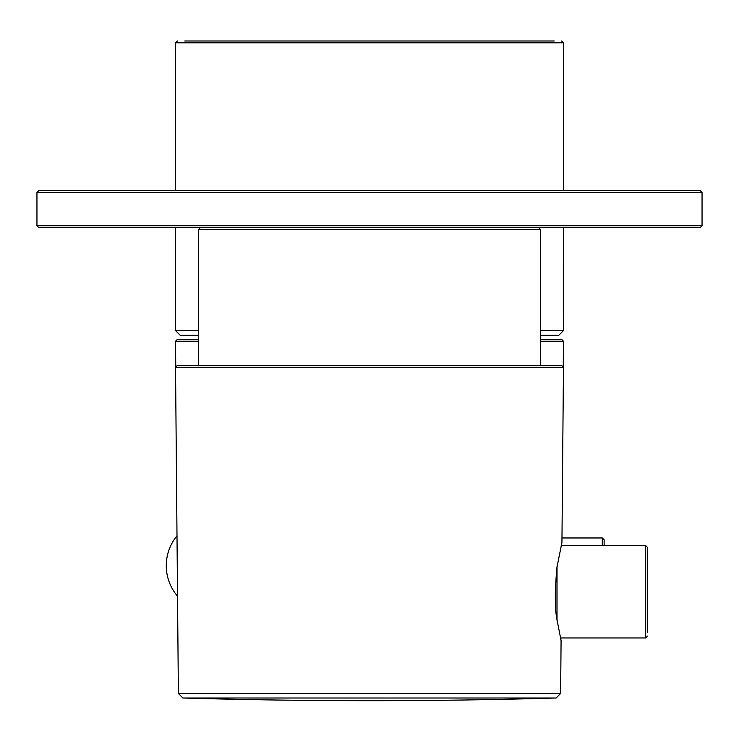 <?xml version="1.0" encoding="UTF-8"?>
<svg xmlns="http://www.w3.org/2000/svg" width="739" height="739" viewBox="0 0 739 739"><rect width="100%" height="100%" fill="white"/><g stroke="black" fill="none" stroke-linecap="round" stroke-linejoin="round"><path stroke-width="1.11" d="M36.95 225.746L702.05 225.746L700.202 227.594L38.797 227.594L36.95 225.746L36.95 192.491L38.797 190.644L700.202 190.644L702.05 192.491L36.95 192.491M182.856 698.004A6466.564 6466.564 0 0 0 556.144 698.004A6466.564 6466.564 0 0 1 182.856 698.004L556.144 698.004L182.856 698.004L556.144 698.004L182.856 698.004L178.376 693.431L175.531 367.32L177.378 365.463L561.622 365.463L563.469 367.32L175.531 367.32L177.378 365.463M561.695 543.747L557.003 567.025C554.749 591.08 554.749 608.687 557.003 619.855A1.847 1.062 -8.2 0 1 556.984 620.132C562.167 647.299 562.167 647.299 556.984 620.132L556.975 566.776C563.21 535.295 563.21 535.295 556.975 566.776A1.847 0.933 8.2 0 1 557.003 567.044A1.847 0.933 8.2 0 1 556.91 567.247M178.376 693.431L560.624 693.431L561.086 640.75L560.458 637.969L645.701 637.969L645.701 545.594L561.27 545.594L561.936 542.832L561.215 545.594M551.516 365.463L561.622 365.463M561.049 640.362L557.003 619.855A1.847 1.062 -8.2 0 0 556.901 619.596M647.549 632.436L647.549 547.442L647.549 632.436M560.624 693.431L556.144 698.004L560.624 693.431L561.086 640.75L560.402 637.969M540.394 330.592L563.487 330.592L558.869 335.21L540.394 335.21M198.606 335.21L180.131 335.21L198.606 335.21M563.478 323.848L563.33 316.163C563.497 326.268 563.497 326.268 563.33 316.163C563.497 326.268 563.497 326.268 563.33 316.163L563.33 265.569C563.497 255.472 563.497 255.472 563.33 265.569C563.497 255.472 563.497 255.472 563.33 265.569L563.487 227.594M554.25 40.996L184.75 40.996M563.247 366.433L563.469 341.233L561.622 339.367L540.394 339.367M198.606 339.367L177.378 339.367L175.531 341.233L175.753 366.433M604.132 545.594L604.132 539.821L604.132 545.594M60.044 190.644L38.797 190.644M557.021 566.896L557.021 619.984M198.606 365.463L198.606 229.441L540.394 229.441L540.394 365.463L540.394 229.441L538.546 227.594L540.394 229.441M198.606 330.592L175.512 330.592L180.131 335.21M563.487 190.644L563.487 42.844L175.512 42.844L177.36 40.996M563.469 341.233L540.394 341.233M198.606 341.233L175.531 341.233M604.132 539.821L602.285 537.974L602.285 545.594M702.05 225.746L702.05 192.491L700.202 190.644L702.05 192.491L702.05 225.746L700.202 227.594L702.05 225.746L702.05 192.491M561.936 542.832L563.469 367.32L561.936 542.832M560.458 637.969L561.012 640.233M645.701 545.594L647.549 547.442L645.701 545.594M645.701 637.969L647.549 636.122L645.701 637.969M198.606 229.441L200.454 227.594M563.487 330.592L563.478 257.883M175.512 330.592L175.512 227.594M175.512 190.644L175.512 42.844M563.487 42.844L561.64 40.996M560.864 639.651L560.883 637.969M602.285 537.974L561.982 537.974M177 535.803A46.982 46.982 0 0 0 177.526 596.188"/></g></svg>
